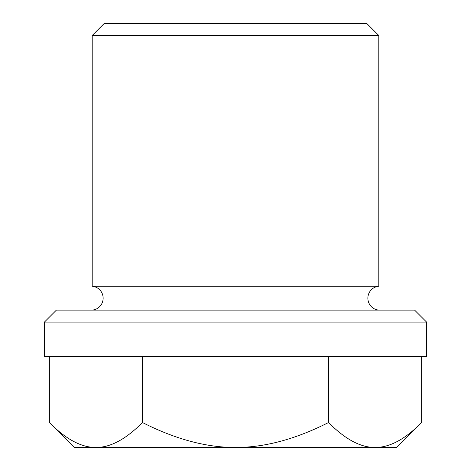 <?xml version="1.0" encoding="UTF-8"?>
<svg xmlns="http://www.w3.org/2000/svg" width="471" height="471" viewBox="0 0 471 471"><rect width="100%" height="100%" fill="white"/><g stroke="black" fill="none" stroke-linecap="round" stroke-linejoin="round"><path stroke-width="0.71" d="M92.21 310.13A11.987 11.987 0 0 0 92.21 286.25L378.79 286.25A11.987 11.987 0 0 0 378.79 310.13M378.79 35.49L366.85 23.55L104.15 23.55L92.21 35.49L378.79 35.49L378.79 286.25M44.445 322.07L426.555 322.07L426.555 356.4L44.445 356.4L44.445 322.07L56.385 310.13L414.615 310.13L426.555 322.07M421.639 422.511L396.7 447.45L375.104 447.45C389.588 447.568 405.101 439.255 421.639 422.511L421.639 356.4M375.104 447.45L235.5 447.45C264.466 447.568 295.494 439.255 328.57 422.511C345.108 439.255 360.621 447.568 375.104 447.45M235.5 447.45L95.896 447.45C110.379 447.568 125.892 439.255 142.43 422.511C175.506 439.255 206.534 447.568 235.5 447.45M95.896 447.45L74.3 447.45L49.361 422.511C65.899 439.255 81.412 447.568 95.896 447.45M328.57 356.4L328.57 422.511M142.43 356.4L142.43 422.511M49.361 356.4L49.361 422.511M92.21 35.49L92.21 286.25"/></g></svg>

